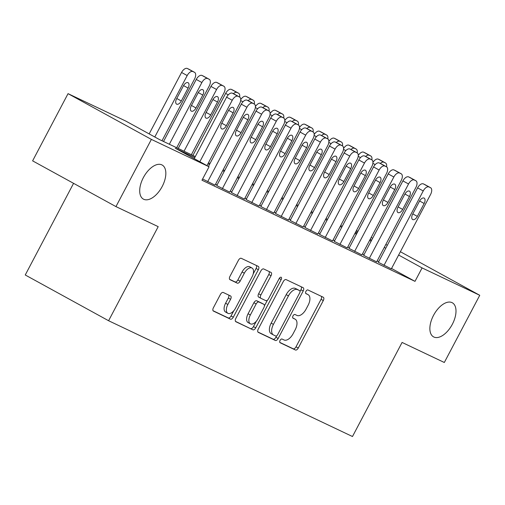 <?xml version="1.0" encoding="UTF-8"?>
<svg xmlns="http://www.w3.org/2000/svg" width="505" height="505" viewBox="0 0 505 505"><rect width="100%" height="100%" fill="white"/><g stroke="black" fill="none" stroke-linecap="round" stroke-linejoin="round"><path stroke-width="0.76" d="M280.079 340.402A2.089 1.117 118.8 0 0 280.079 342.712A2.089 1.117 118.8 0 0 280.111 342.731L295.438 350.003A2.986 1.597 118.8 0 0 298.266 348.052L323.307 300.557A2.986 1.597 118.8 0 0 323.301 297.256A2.986 1.597 118.8 0 0 323.257 297.237L307.936 289.958A2.089 1.117 118.8 0 0 305.954 291.328A2.089 1.117 118.8 0 0 305.954 293.639A2.089 1.117 118.8 0 0 305.986 293.651L307.968 294.592A9.551 5.101 118.8 0 1 308.113 294.668A9.551 5.101 118.8 0 1 308.132 305.228L306.049 309.186A9.551 5.101 118.8 0 1 296.978 315.436L294.996 314.495A2.089 1.117 118.8 0 0 293.014 315.865A2.089 1.117 118.8 0 0 293.02 318.175A2.089 1.117 118.8 0 0 293.051 318.194L295.034 319.135A9.551 5.101 118.8 0 1 295.173 319.204A9.551 5.101 118.8 0 1 295.198 329.765L293.108 333.723A9.551 5.101 118.8 0 1 284.044 339.979L282.061 339.038A2.089 1.117 118.8 0 0 280.079 340.402M162.174 186.528A19.455 10.397 118.8 0 0 162.13 165.009A19.455 10.397 118.8 0 0 143.369 177.602A19.455 10.397 118.8 0 0 143.407 199.121A19.455 10.397 118.8 0 0 162.174 186.528M452.335 324.286A19.455 10.397 118.8 0 0 452.297 302.766A19.455 10.397 118.8 0 0 433.53 315.36A19.455 10.397 118.8 0 0 433.574 336.879A19.455 10.397 118.8 0 0 452.335 324.286M223.261 292.477A2.986 1.597 118.8 0 0 220.426 294.434L213.4 307.76A2.986 1.597 118.8 0 0 213.407 311.061A2.986 1.597 118.8 0 0 213.451 311.08L230.469 319.16A2.986 1.597 118.8 0 0 233.304 317.203L258.339 269.714A2.986 1.597 118.8 0 0 258.333 266.413A2.986 1.597 118.8 0 0 258.289 266.387L241.276 258.314A2.986 1.597 118.8 0 0 238.442 260.264L229.952 276.361A2.986 1.597 118.8 0 0 229.958 279.663A2.986 1.597 118.8 0 0 230.002 279.682L237.287 283.141A2.986 1.597 118.8 0 0 240.121 281.184L244.332 273.205A7.979 4.267 118.8 0 1 252.027 268.041A7.979 4.267 118.8 0 1 252.045 276.866L235.557 308.132A7.979 4.267 118.8 0 1 227.862 313.302A7.979 4.267 118.8 0 1 227.843 304.471L230.589 299.263A2.986 1.597 118.8 0 0 230.583 295.962A2.986 1.597 118.8 0 0 230.539 295.936L223.261 292.477M400.377 251.724L479.75 295.292L444.318 362.489L402.081 342.44L352.477 436.522L108.594 320.732L158.198 226.65L115.954 206.602L151.386 139.399L68.042 93.652L125.713 121.03L159.498 139.576L195.296 156.569M479.75 295.292L422.085 267.915L398.628 255.038M194.804 157.51L175.267 148.23L209.051 166.776L201.968 180.216L414.996 281.354L422.085 267.915M209.051 166.776L151.386 139.399M258.251 329.052A2.986 1.597 118.8 0 0 258.257 332.353A2.986 1.597 118.8 0 0 258.301 332.372L275.32 340.452A2.986 1.597 118.8 0 0 278.148 338.502L303.189 291.006A2.986 1.597 118.8 0 0 303.183 287.705A2.986 1.597 118.8 0 0 303.139 287.686L286.12 279.606A2.986 1.597 118.8 0 0 283.292 281.556L258.251 329.052M252.891 329.809L235.873 321.729A2.986 1.597 118.8 0 1 235.829 321.704A2.986 1.597 118.8 0 1 235.822 318.402L260.864 270.914A2.986 1.597 118.8 0 1 263.698 268.957L270.983 272.416A2.986 1.597 118.8 0 1 271.027 272.435A2.986 1.597 118.8 0 1 271.034 275.736L260.877 295.002A2.986 1.597 118.8 0 0 260.883 298.297A2.986 1.597 118.8 0 0 260.927 298.322L265.756 300.614A2.986 1.597 118.8 0 0 268.591 298.663L279.164 278.608A2.089 1.117 118.8 0 1 281.178 277.258A2.089 1.117 118.8 0 1 281.184 279.568L255.726 327.852A2.986 1.597 118.8 0 1 252.891 329.809L235.494 321.382M378.346 262.322L391.343 268.862M363.651 255.347L376.654 261.887M348.961 248.372L361.959 254.911M334.272 241.396L347.27 247.936M319.577 234.421L332.574 240.961M304.887 227.446L317.885 233.985M290.192 220.47L303.196 227.01M275.503 213.495L288.5 220.035M260.807 206.526L273.811 213.059M246.118 199.551L259.115 206.084M231.429 192.575L244.426 199.109M216.733 185.6L229.731 192.134M202.612 178.991L215.042 185.158M414.996 281.354L391.545 268.477M378.712 261.622L377.178 260.889M364.023 254.646L362.483 253.914M349.334 247.671L347.793 246.939M334.638 240.696L333.098 239.97M319.949 233.72L318.409 232.994M305.254 226.745L303.713 226.019M290.564 219.77L289.024 219.044M275.869 212.794L274.335 212.068M261.18 205.819L259.639 205.093M246.49 198.844L244.95 198.118M231.795 191.875L230.255 191.143M217.106 184.899L215.566 184.167M73.572 183.334L25.25 274.985L108.594 320.732M115.954 206.602L32.617 160.855L68.042 93.652M356.429 230.564L357.969 231.296M371.118 237.539L372.658 238.272M385.814 244.515L387.348 245.241M371.63 240.216L370.14 239.402M357.382 232.401L355.892 231.58M208.451 162.818L209.992 163.544M223.147 169.794L224.681 170.52M237.836 176.769L239.376 177.495M252.525 183.744L254.066 184.47M267.221 190.713L268.761 191.445M281.91 197.689L283.45 198.421M296.605 204.664L298.139 205.396M311.295 211.639L312.835 212.371M325.99 218.614L327.524 219.347M340.679 225.59L342.22 226.322M355.368 232.565L356.909 233.297M370.064 239.54L371.604 240.273M385.801 248.182L384.261 247.45M371.112 241.207L369.572 240.475M356.416 234.232L354.876 233.499M341.727 227.256L340.187 226.524M327.032 220.281L325.491 219.549M312.342 213.306L310.802 212.573M297.647 206.33L296.113 205.598M282.958 199.355L281.418 198.629M268.269 192.38L266.728 191.654M253.573 185.404L252.033 184.678M238.884 178.429L237.344 177.703M224.188 171.454L222.648 170.728M209.499 164.478L207.959 163.753M293.064 318.049A9.551 5.101 118.8 0 0 292.925 317.967A9.551 5.101 118.8 0 0 292.78 317.897L295.034 319.135M305.998 293.512A9.551 5.101 118.8 0 0 305.86 293.43A9.551 5.101 118.8 0 0 305.721 293.361L307.968 294.592M279.808 342.415L293.184 348.766A2.986 1.597 118.8 0 0 296.018 346.815L321.054 299.32A2.986 1.597 118.8 0 0 321.388 296.347M300.033 291.486L300.936 289.769A2.986 1.597 118.8 0 0 301.27 286.796M257.916 332.025L273.066 339.215A2.986 1.597 118.8 0 0 275.9 337.264L276.664 335.812M275.68 336.008A2.089 1.117 118.8 0 0 277.662 334.638L299.642 292.95A2.089 1.117 118.8 0 0 299.635 290.64A2.089 1.117 118.8 0 0 299.604 290.621L297.514 289.63A9.551 5.101 118.8 0 0 288.45 295.886L273.426 324.38A9.551 5.101 118.8 0 0 273.445 334.941A9.551 5.101 118.8 0 0 273.59 335.011L275.68 336.008M297.413 289.422A2.089 1.117 118.8 0 0 297.382 289.403A2.089 1.117 118.8 0 0 297.357 289.39L299.604 290.621M271.337 333.773A9.551 5.101 118.8 0 1 271.191 333.704A9.551 5.101 118.8 0 1 271.172 323.143L286.196 294.649A9.551 5.101 118.8 0 1 295.261 288.393L297.357 289.39M260.839 298.272L258.674 297.085A2.986 1.597 118.8 0 1 258.629 297.066A2.986 1.597 118.8 0 1 258.623 293.765L268.78 274.499A2.986 1.597 118.8 0 0 269.108 271.526M267.435 300.14L264.412 305.866M256.3 321.249L253.472 326.615L255.726 327.852M250.341 314.987A7.979 4.267 118.8 0 0 250.354 323.812A7.979 4.267 118.8 0 0 258.055 318.649L263.863 307.633A2.986 1.597 118.8 0 0 263.856 304.332A2.986 1.597 118.8 0 0 263.812 304.307L258.983 302.015A2.986 1.597 118.8 0 0 256.149 303.972L250.341 314.987L248.088 313.75A7.979 4.267 118.8 0 0 248.107 322.575L250.354 323.812M261.647 303.12A2.986 1.597 118.8 0 0 261.603 303.095A2.986 1.597 118.8 0 0 261.558 303.076L263.812 304.307M248.088 313.75L253.895 302.735A2.986 1.597 118.8 0 1 256.729 300.778L261.558 303.076M250.638 328.572A2.986 1.597 118.8 0 0 253.472 326.615M227.862 313.302L225.609 312.065A7.979 4.267 118.8 0 1 225.59 303.234L228.342 298.026A2.986 1.597 118.8 0 0 228.67 295.053M252.027 268.041L249.773 266.804A7.979 4.267 118.8 0 0 242.078 271.968L244.332 273.205M229.623 279.334L235.033 281.904A2.986 1.597 118.8 0 0 237.868 279.953L242.078 271.968M253.188 273.975L256.092 268.477A2.986 1.597 118.8 0 0 256.42 265.504M213.066 310.733L228.216 317.923A2.986 1.597 118.8 0 0 231.05 315.972L233.809 310.739M372.955 162.433A6.079 3.251 -61.2 0 1 378.327 159.157L379.798 159.851A6.079 3.251 -61.2 0 1 379.886 159.902A6.079 3.251 -61.2 0 1 379.975 159.952M386.559 166.833A6.079 3.251 118.8 0 0 385.517 162.989A6.079 3.251 118.8 0 0 385.429 162.945L383.958 162.25A6.079 3.251 118.8 0 0 380.303 163.437M383.977 265.415L423.234 190.953A6.079 3.251 118.8 0 1 429.004 186.976L430.475 187.671A6.079 3.251 118.8 0 1 430.569 187.721A6.079 3.251 118.8 0 1 430.582 194.444L391.324 268.9M425.021 184.678A6.079 3.251 -61.2 0 0 424.939 184.628A6.079 3.251 -61.2 0 0 424.844 184.584L423.373 183.883A6.079 3.251 -61.2 0 0 417.603 187.866L378.321 262.366M419.453 201.261A4.861 2.601 -61.2 0 1 424.143 198.111A4.861 2.601 -61.2 0 1 424.156 203.49L417.351 216.393A4.861 2.601 -61.2 0 1 412.661 219.542A4.861 2.601 -61.2 0 1 412.648 214.164L419.453 201.261M358.266 155.458A6.079 3.251 -61.2 0 1 363.632 152.182L365.102 152.876A6.079 3.251 -61.2 0 1 365.197 152.927A6.079 3.251 -61.2 0 1 365.285 152.977M371.863 159.858A6.079 3.251 118.8 0 0 370.828 156.013A6.079 3.251 118.8 0 0 370.733 155.969L369.262 155.275A6.079 3.251 118.8 0 0 365.607 156.462M343.57 148.483A6.079 3.251 -61.2 0 1 348.942 145.206L350.413 145.901A6.079 3.251 -61.2 0 1 350.502 145.951A6.079 3.251 -61.2 0 1 350.59 146.002M357.174 152.882A6.079 3.251 118.8 0 0 356.132 149.038A6.079 3.251 118.8 0 0 356.044 148.994L354.573 148.3A6.079 3.251 118.8 0 0 350.918 149.486M328.881 141.507A6.079 3.251 -61.2 0 1 334.253 138.231L335.718 138.932A6.079 3.251 -61.2 0 1 335.812 138.976A6.079 3.251 -61.2 0 1 335.901 139.026M342.478 145.907A6.079 3.251 118.8 0 0 341.443 142.069A6.079 3.251 118.8 0 0 341.348 142.019L339.884 141.324A6.079 3.251 118.8 0 0 336.223 142.511M314.186 134.532A6.079 3.251 -61.2 0 1 319.558 131.256L321.029 131.956A6.079 3.251 -61.2 0 1 321.117 132.001A6.079 3.251 -61.2 0 1 321.205 132.051M327.789 138.932A6.079 3.251 118.8 0 0 326.748 135.094A6.079 3.251 118.8 0 0 326.659 135.043L325.188 134.349A6.079 3.251 118.8 0 0 321.534 135.536M369.281 258.44L408.539 183.978A6.079 3.251 118.8 0 1 414.315 180.001L415.785 180.695A6.079 3.251 118.8 0 1 415.874 180.746A6.079 3.251 118.8 0 1 415.886 187.469L376.629 261.925M410.331 177.703A6.079 3.251 -61.2 0 0 410.243 177.653A6.079 3.251 -61.2 0 0 410.155 177.608L408.684 176.908A6.079 3.251 -61.2 0 0 402.908 180.891L363.632 255.391M404.764 194.286A4.861 2.601 -61.2 0 1 409.454 191.136A4.861 2.601 -61.2 0 1 409.46 196.514L402.662 209.417A4.861 2.601 -61.2 0 1 397.972 212.567A4.861 2.601 -61.2 0 1 397.959 207.189L404.764 194.286M354.592 251.465L393.849 177.002A6.079 3.251 118.8 0 1 399.625 173.026L401.09 173.72A6.079 3.251 118.8 0 1 401.185 173.77A6.079 3.251 118.8 0 1 401.197 180.493L361.94 254.949M395.642 170.728A6.079 3.251 -61.2 0 0 395.554 170.677A6.079 3.251 -61.2 0 0 395.459 170.633L393.995 169.932A6.079 3.251 -61.2 0 0 388.219 173.916L348.936 248.416M390.068 187.311A4.861 2.601 -61.2 0 1 394.758 184.161A4.861 2.601 -61.2 0 1 394.771 189.539L387.966 202.442A4.861 2.601 -61.2 0 1 383.276 205.592A4.861 2.601 -61.2 0 1 383.27 200.214L390.068 187.311M339.903 244.489L379.16 170.034A6.079 3.251 118.8 0 1 384.93 166.05L386.401 166.745A6.079 3.251 118.8 0 1 386.489 166.795A6.079 3.251 118.8 0 1 386.502 173.518L347.244 247.974M380.947 163.753A6.079 3.251 -61.2 0 0 380.858 163.702A6.079 3.251 -61.2 0 0 380.77 163.658L379.299 162.957A6.079 3.251 -61.2 0 0 373.53 166.94L334.247 241.441M375.379 180.335A4.861 2.601 -61.2 0 1 380.069 177.186A4.861 2.601 -61.2 0 1 380.082 182.57L373.277 195.473A4.861 2.601 -61.2 0 1 368.587 198.616A4.861 2.601 -61.2 0 1 368.574 193.238L375.379 180.335M325.207 237.514L364.465 163.058A6.079 3.251 118.8 0 1 370.241 159.075L371.705 159.769A6.079 3.251 118.8 0 1 371.8 159.82A6.079 3.251 118.8 0 1 371.813 166.543L332.555 240.999M366.258 156.777A6.079 3.251 -61.2 0 0 366.169 156.727A6.079 3.251 -61.2 0 0 366.074 156.683L364.61 155.982A6.079 3.251 -61.2 0 0 358.834 159.965L319.558 234.465M360.684 173.36A4.861 2.601 -61.2 0 1 365.38 170.21A4.861 2.601 -61.2 0 1 365.386 175.595L358.588 188.498A4.861 2.601 -61.2 0 1 353.891 191.641A4.861 2.601 -61.2 0 1 353.885 186.263L360.684 173.36M299.497 127.557A6.079 3.251 -61.2 0 1 304.868 124.28L306.333 124.981A6.079 3.251 -61.2 0 1 306.428 125.025A6.079 3.251 -61.2 0 1 306.516 125.076M313.094 131.956A6.079 3.251 118.8 0 0 312.058 128.119A6.079 3.251 118.8 0 0 311.97 128.068L310.499 127.374A6.079 3.251 118.8 0 0 306.844 128.56M310.518 230.539L349.776 156.083A6.079 3.251 118.8 0 1 355.545 152.1L357.016 152.794A6.079 3.251 118.8 0 1 357.104 152.845A6.079 3.251 118.8 0 1 357.117 159.567L317.86 234.03M351.562 149.802A6.079 3.251 -61.2 0 0 351.474 149.751A6.079 3.251 -61.2 0 0 351.385 149.707L349.915 149.007A6.079 3.251 -61.2 0 0 344.145 152.99L304.862 227.49M345.994 166.385A4.861 2.601 -61.2 0 1 350.685 163.235A4.861 2.601 -61.2 0 1 350.697 168.619L343.892 181.522A4.861 2.601 -61.2 0 1 339.202 184.666A4.861 2.601 -61.2 0 1 339.19 179.288L345.994 166.385M284.807 120.588A6.079 3.251 -61.2 0 1 290.173 117.305L291.644 118.006A6.079 3.251 -61.2 0 1 291.732 118.05A6.079 3.251 -61.2 0 1 291.821 118.101M298.404 124.981A6.079 3.251 118.8 0 0 297.363 121.143A6.079 3.251 118.8 0 0 297.275 121.093L295.804 120.398A6.079 3.251 118.8 0 0 292.149 121.585M295.823 223.564L335.08 149.108A6.079 3.251 118.8 0 1 340.856 145.124L342.327 145.819A6.079 3.251 118.8 0 1 342.415 145.869A6.079 3.251 118.8 0 1 342.428 152.592L303.17 227.054M336.873 142.827A6.079 3.251 -61.2 0 0 336.784 142.776A6.079 3.251 -61.2 0 0 336.696 142.732L335.225 142.031A6.079 3.251 -61.2 0 0 329.449 146.014L290.173 220.515M331.305 159.41A4.861 2.601 -61.2 0 1 335.995 156.26A4.861 2.601 -61.2 0 1 336.002 161.644L329.203 174.547A4.861 2.601 -61.2 0 1 324.513 177.691A4.861 2.601 -61.2 0 1 324.5 172.312L331.305 159.41M270.112 113.612A6.079 3.251 -61.2 0 1 275.484 110.33L276.955 111.031A6.079 3.251 -61.2 0 1 277.043 111.075A6.079 3.251 -61.2 0 1 277.131 111.125M283.715 118.006A6.079 3.251 118.8 0 0 282.674 114.168A6.079 3.251 118.8 0 0 282.585 114.117L281.115 113.423A6.079 3.251 118.8 0 0 277.46 114.61M281.134 216.588L320.391 142.132A6.079 3.251 118.8 0 1 326.161 138.149L327.631 138.85A6.079 3.251 118.8 0 1 327.726 138.894A6.079 3.251 118.8 0 1 327.739 145.617L288.481 220.079M322.177 135.851A6.079 3.251 -61.2 0 0 322.095 135.801A6.079 3.251 -61.2 0 0 322.001 135.757L320.53 135.056A6.079 3.251 -61.2 0 0 314.76 139.039L275.477 213.539M316.61 152.434A4.861 2.601 -61.2 0 1 321.3 149.284A4.861 2.601 -61.2 0 1 321.313 154.669L314.508 167.572A4.861 2.601 -61.2 0 1 309.817 170.715A4.861 2.601 -61.2 0 1 309.805 165.337L316.61 152.434M255.423 106.637A6.079 3.251 -61.2 0 1 260.788 103.355L262.259 104.055A6.079 3.251 -61.2 0 1 262.354 104.099A6.079 3.251 -61.2 0 1 262.442 104.15M269.02 111.031A6.079 3.251 118.8 0 0 267.985 107.193A6.079 3.251 118.8 0 0 267.89 107.142L266.425 106.448A6.079 3.251 118.8 0 0 262.764 107.634M266.438 209.613L305.695 135.157A6.079 3.251 118.8 0 1 311.471 131.174L312.942 131.874A6.079 3.251 118.8 0 1 313.031 131.919A6.079 3.251 118.8 0 1 313.043 138.641L273.786 213.104M307.488 128.876A6.079 3.251 -61.2 0 0 307.4 128.826A6.079 3.251 -61.2 0 0 307.311 128.781L305.841 128.081A6.079 3.251 -61.2 0 0 300.065 132.064L260.788 206.564M301.921 145.459A4.861 2.601 -61.2 0 1 306.611 142.315A4.861 2.601 -61.2 0 1 306.617 147.694L299.818 160.596A4.861 2.601 -61.2 0 1 295.128 163.74A4.861 2.601 -61.2 0 1 295.116 158.362L301.921 145.459M240.727 99.662A6.079 3.251 -61.2 0 1 246.099 96.379L247.57 97.08A6.079 3.251 -61.2 0 1 247.658 97.124A6.079 3.251 -61.2 0 1 247.747 97.175M254.331 104.055A6.079 3.251 118.8 0 0 253.289 100.217A6.079 3.251 118.8 0 0 253.201 100.167L251.73 99.472A6.079 3.251 118.8 0 0 248.075 100.659M251.749 202.638L291.006 128.182A6.079 3.251 118.8 0 1 296.782 124.198L298.247 124.899A6.079 3.251 118.8 0 1 298.341 124.943A6.079 3.251 118.8 0 1 298.354 131.666L259.097 206.128M292.799 121.907A6.079 3.251 -61.2 0 0 292.711 121.85A6.079 3.251 -61.2 0 0 292.616 121.806L291.151 121.105A6.079 3.251 -61.2 0 0 285.375 125.088L246.093 199.589M287.225 138.484A4.861 2.601 -61.2 0 1 291.915 135.34A4.861 2.601 -61.2 0 1 291.928 140.718L285.123 153.621A4.861 2.601 -61.2 0 1 280.433 156.765A4.861 2.601 -61.2 0 1 280.426 151.386L287.225 138.484M192.916 155.439L225.634 93.387A6.079 3.251 -61.2 0 1 231.41 89.404L232.874 90.105A6.079 3.251 -61.2 0 1 232.969 90.149A6.079 3.251 -61.2 0 1 233.057 90.199M239.635 97.08A6.079 3.251 118.8 0 0 238.6 93.242A6.079 3.251 118.8 0 0 238.505 93.191L237.041 92.497A6.079 3.251 118.8 0 0 233.379 93.684M237.06 195.662L276.317 121.206A6.079 3.251 118.8 0 1 282.087 117.223L283.558 117.924A6.079 3.251 118.8 0 1 283.646 117.968A6.079 3.251 118.8 0 1 283.659 124.691L244.401 199.153M278.103 114.932A6.079 3.251 -61.2 0 0 278.015 114.875A6.079 3.251 -61.2 0 0 277.927 114.831L276.456 114.13A6.079 3.251 -61.2 0 0 270.686 118.113L231.404 192.613M272.536 131.508A4.861 2.601 -61.2 0 1 277.226 128.365A4.861 2.601 -61.2 0 1 277.239 133.743L270.434 146.646A4.861 2.601 -61.2 0 1 265.744 149.789A4.861 2.601 -61.2 0 1 265.731 144.411L272.536 131.508M184.035 151.222L216.576 89.505A6.079 3.251 118.8 0 1 222.345 85.522L223.816 86.222A6.079 3.251 118.8 0 1 223.904 86.267A6.079 3.251 118.8 0 1 223.917 92.989L191.376 154.713M178.227 148.464L210.945 86.412A6.079 3.251 -61.2 0 1 216.714 82.429L218.185 83.129A6.079 3.251 -61.2 0 1 218.274 83.173A6.079 3.251 -61.2 0 1 218.362 83.224M212.794 99.807L205.989 112.71A4.861 2.601 118.8 0 0 206.002 118.088A4.861 2.601 118.8 0 0 210.692 114.944L217.497 102.042A4.861 2.601 118.8 0 0 217.485 96.657A4.861 2.601 118.8 0 0 212.794 99.807M222.364 188.687L261.622 114.231A6.079 3.251 118.8 0 1 267.397 110.248L268.862 110.948A6.079 3.251 118.8 0 1 268.957 110.993A6.079 3.251 118.8 0 1 268.969 117.715L229.712 192.178M263.414 107.956A6.079 3.251 -61.2 0 0 263.326 107.9A6.079 3.251 -61.2 0 0 263.231 107.855L261.767 107.161A6.079 3.251 -61.2 0 0 255.991 111.138L216.714 185.638M257.84 124.533A4.861 2.601 -61.2 0 1 262.537 121.389A4.861 2.601 -61.2 0 1 262.543 126.768L255.745 139.67A4.861 2.601 -61.2 0 1 251.048 142.814A4.861 2.601 -61.2 0 1 251.042 137.436L257.84 124.533M169.339 144.247L201.88 82.53A6.079 3.251 118.8 0 1 207.656 78.546L209.127 79.247A6.079 3.251 118.8 0 1 209.215 79.291A6.079 3.251 118.8 0 1 209.228 86.014L176.687 147.738M163.532 141.488L196.249 79.436A6.079 3.251 -61.2 0 1 202.025 75.453L203.49 76.154A6.079 3.251 -61.2 0 1 203.584 76.198A6.079 3.251 -61.2 0 1 203.673 76.249M198.105 92.832L191.3 105.734A4.861 2.601 118.8 0 0 191.307 111.113A4.861 2.601 118.8 0 0 196.003 107.969L202.802 95.066A4.861 2.601 118.8 0 0 202.795 89.688A4.861 2.601 118.8 0 0 198.105 92.832M207.675 181.712L246.932 107.256A6.079 3.251 118.8 0 1 252.702 103.272L254.173 103.973A6.079 3.251 118.8 0 1 254.261 104.017A6.079 3.251 118.8 0 1 254.28 110.74L215.016 185.202M248.719 100.981A6.079 3.251 -61.2 0 0 248.63 100.924A6.079 3.251 -61.2 0 0 248.542 100.88L247.071 100.186A6.079 3.251 -61.2 0 0 241.302 104.163L208.458 166.448M243.151 117.558A4.861 2.601 -61.2 0 1 247.841 114.414A4.861 2.601 -61.2 0 1 247.854 119.792L241.049 132.695A4.861 2.601 -61.2 0 1 236.359 135.845A4.861 2.601 -61.2 0 1 236.346 130.46L243.151 117.558M154.795 136.994L187.191 75.554A6.079 3.251 118.8 0 1 192.96 71.571L194.431 72.272A6.079 3.251 118.8 0 1 194.526 72.316A6.079 3.251 118.8 0 1 194.539 79.039L161.998 140.762M149.164 133.901L181.56 72.461A6.079 3.251 -61.2 0 1 187.33 68.478L188.801 69.179A6.079 3.251 -61.2 0 1 188.889 69.223A6.079 3.251 -61.2 0 1 188.977 69.28M183.41 85.856L176.605 98.759A4.861 2.601 118.8 0 0 176.617 104.137A4.861 2.601 118.8 0 0 181.308 100.994L188.112 88.091A4.861 2.601 118.8 0 0 188.1 82.713A4.861 2.601 118.8 0 0 183.41 85.856M199.847 161.72L232.237 100.28A6.079 3.251 118.8 0 1 238.013 96.297L239.484 96.998A6.079 3.251 118.8 0 1 239.572 97.042A6.079 3.251 118.8 0 1 239.585 103.765L206.968 165.634M234.03 94.006A6.079 3.251 -61.2 0 0 233.941 93.949A6.079 3.251 -61.2 0 0 233.853 93.905L232.382 93.21A6.079 3.251 -61.2 0 0 226.606 97.187L194.217 158.633M228.462 110.582A4.861 2.601 -61.2 0 1 233.152 107.439A4.861 2.601 -61.2 0 1 233.159 112.817L226.36 125.72A4.861 2.601 -61.2 0 1 221.67 128.87A4.861 2.601 -61.2 0 1 221.657 123.485L228.462 110.582M321.054 299.32L323.307 300.557M296.018 346.815L298.266 348.052M293.184 348.766L295.438 350.003M300.936 289.769L303.189 291.006M275.9 337.264L278.148 338.502M273.066 339.215L275.32 340.452M295.261 288.393L297.514 289.63M286.196 294.649L288.45 295.886M271.172 323.143L273.426 324.38M268.78 274.499L271.034 275.736M258.623 293.765L260.877 295.002M279.227 278.495L281.184 279.568M256.729 300.778L258.983 302.015M253.895 302.735L256.149 303.972M228.342 298.026L230.589 299.263M225.59 303.234L227.843 304.471M237.868 279.953L240.121 281.184M235.033 281.904L237.287 283.141M256.092 268.477L258.339 269.714M231.05 315.972L233.304 317.203M228.216 317.923L230.469 319.16M375.196 164.586L372.892 163.323M385.429 162.945L379.798 159.851M383.958 162.25L378.327 159.157M417.603 187.866L423.234 190.953M423.373 183.883L429.004 186.976M424.844 184.584L430.475 187.671M424.156 203.49L419.598 200.99M417.351 216.393L412.793 213.893M360.501 157.611L358.197 156.348M370.733 155.969L365.102 152.876M369.262 155.275L363.632 152.182M345.811 150.635L343.507 149.373M356.044 148.994L350.413 145.901M354.573 148.3L348.942 145.206M331.116 143.66L328.818 142.397M341.348 142.019L335.718 138.932M339.884 141.324L334.253 138.231M316.427 136.685L314.123 135.422M326.659 135.043L321.029 131.956M325.188 134.349L319.558 131.256M402.908 180.891L408.539 183.978M408.684 176.908L414.315 180.001M410.155 177.608L415.785 180.695M409.46 196.514L404.909 194.015M402.662 209.417L398.104 206.917M388.219 173.916L393.849 177.002M393.995 169.932L399.625 173.026M395.459 170.633L401.09 173.72M394.771 189.539L390.22 187.039M387.966 202.442L383.409 199.942M373.53 166.94L379.16 170.034M379.299 162.957L384.93 166.05M380.77 163.658L386.401 166.745M380.082 182.57L375.524 180.07M373.277 195.473L368.719 192.967M358.834 159.965L364.465 163.058M364.61 155.982L370.241 159.075M366.074 156.683L371.705 159.769M365.386 175.595L360.835 173.095M358.588 188.498L354.024 185.991M301.738 129.709L299.433 128.447M311.97 128.068L306.333 124.981M310.499 127.374L304.868 124.28M344.145 152.99L349.776 156.083M349.915 149.007L355.545 152.1M351.385 149.707L357.016 152.794M350.697 168.619L346.14 166.12M343.892 181.522L339.335 179.016M287.042 122.734L284.738 121.471M297.275 121.093L291.644 118.006M295.804 120.398L290.173 117.305M329.449 146.014L335.08 149.108M335.225 142.031L340.856 145.124M336.696 142.732L342.327 145.819M336.002 161.644L331.45 159.144M329.203 174.547L324.639 172.041M272.353 115.759L270.049 114.496M282.585 114.117L276.955 111.031M281.115 113.423L275.484 110.33M314.76 139.039L320.391 142.132M320.53 135.056L326.161 138.149M322.001 135.757L327.631 138.85M321.313 154.669L316.755 152.169M314.508 167.572L309.95 165.066M257.657 108.79L255.353 107.521M267.89 107.142L262.259 104.055M266.425 106.448L260.788 103.355M300.065 132.064L305.695 135.157M305.841 128.081L311.471 131.174M307.311 128.781L312.942 131.874M306.617 147.694L302.066 145.194M299.818 160.596L295.261 158.09M242.968 101.814L240.664 100.546M253.201 100.167L247.57 97.08M251.73 99.472L246.099 96.379M285.375 125.088L291.006 128.182M291.151 121.105L296.782 124.198M292.616 121.806L298.247 124.899M291.928 140.718L287.377 138.219M285.123 153.621L280.565 151.115M228.273 94.839L225.634 93.387M238.505 93.191L232.874 90.105M237.041 92.497L231.41 89.404M270.686 118.113L276.317 121.206M276.456 114.13L282.087 117.223M277.927 114.831L283.558 117.924M277.239 133.743L272.681 131.243M270.434 146.646L265.876 144.14M216.576 89.505L210.945 86.412M223.816 86.222L218.185 83.129M222.345 85.522L216.714 82.429M212.94 99.542L217.497 102.042M206.135 112.438L210.692 114.944M255.991 111.138L261.622 114.231M261.767 107.161L267.397 110.248M263.231 107.855L268.862 110.948M262.543 126.768L257.992 124.268M255.745 139.67L251.181 137.164M201.88 82.53L196.249 79.436M209.127 79.247L203.49 76.154M207.656 78.546L202.025 75.453M198.25 92.566L202.802 95.066M191.439 105.463L196.003 107.969M241.302 104.163L246.932 107.256M247.071 100.186L252.702 103.272M248.542 100.88L254.173 103.973M247.854 119.792L243.296 117.293M241.049 132.695L236.491 130.189M187.191 75.554L181.56 72.461M194.431 72.272L188.801 69.179M192.96 71.571L187.33 68.478M183.555 85.591L188.112 88.091M176.75 98.488L181.308 100.994M226.606 97.187L232.237 100.28M232.382 93.21L238.013 96.297M233.853 93.905L239.484 96.998M233.159 112.817L228.607 110.317M226.36 125.72L221.796 123.22M292.925 317.967L295.173 319.204M305.86 293.43L308.113 294.668M297.382 289.403L299.635 290.64M271.191 333.704L273.445 334.941M258.629 297.066L260.883 298.297M261.603 303.095L263.856 304.332M385.517 162.989L379.886 159.902M424.939 184.628L430.569 187.721M370.828 156.013L365.197 152.927M356.132 149.038L350.502 145.951M341.443 142.069L335.812 138.976M326.748 135.094L321.117 132.001M410.243 177.653L415.874 180.746M395.554 170.677L401.185 173.77M380.858 163.702L386.489 166.795M366.169 156.727L371.8 159.82M312.058 128.119L306.428 125.025M351.474 149.751L357.104 152.845M297.363 121.143L291.732 118.05M336.784 142.776L342.415 145.869M282.674 114.168L277.043 111.075M322.095 135.801L327.726 138.894M267.985 107.193L262.354 104.099M307.4 128.826L313.031 131.919M253.289 100.217L247.658 97.124M292.711 121.85L298.341 124.943M238.6 93.242L232.969 90.149M278.015 114.875L283.646 117.968M223.904 86.267L218.274 83.173M263.326 107.9L268.957 110.993M209.215 79.291L203.584 76.198M248.63 100.924L254.261 104.017M194.526 72.316L188.889 69.223M233.941 93.949L239.572 97.042"/></g></svg>
